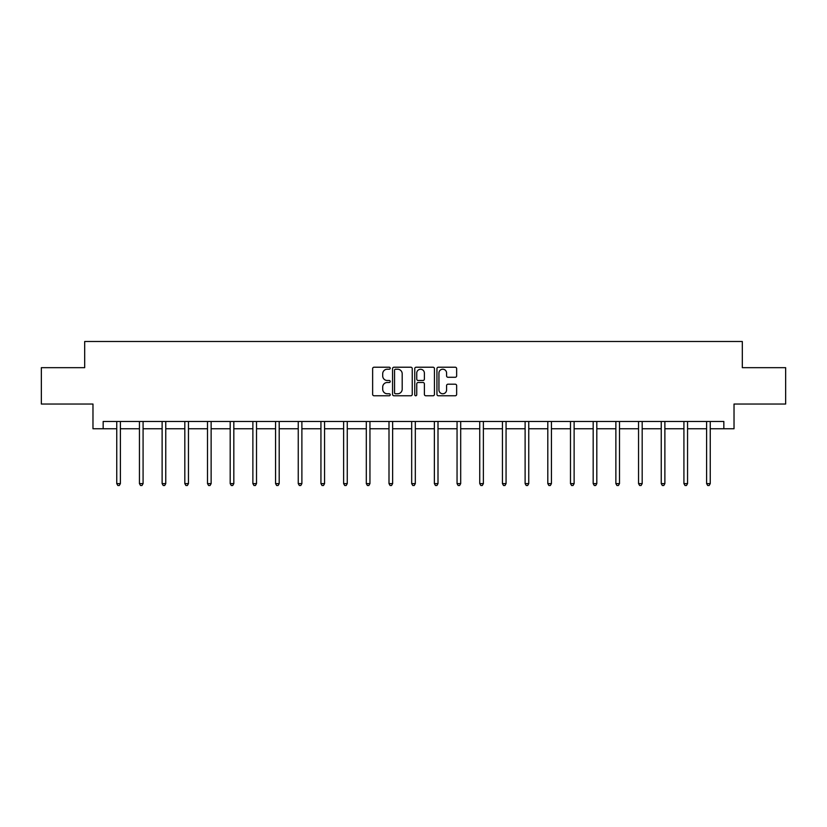 <?xml version="1.0" encoding="UTF-8"?>
<svg xmlns="http://www.w3.org/2000/svg" width="827" height="827" viewBox="0 0 827 827"><rect width="100%" height="100%" fill="white"/><g stroke="black" fill="none" stroke-linecap="round" stroke-linejoin="round"><path stroke-width="1.24" d="M390.23 368.211A1.003 1.003 0 0 0 389.238 367.219L374.062 367.219A1.427 1.427 0 0 0 372.636 368.646L372.636 394.334A1.427 1.427 0 0 0 374.062 395.771L389.238 395.771A1.003 1.003 0 0 0 390.23 394.768A1.003 1.003 0 0 0 389.238 393.766L387.274 393.766A4.569 4.569 0 0 1 382.705 389.197L382.705 387.057A4.569 4.569 0 0 1 387.274 382.487L389.238 382.487A1.003 1.003 0 0 0 390.23 381.495A1.003 1.003 0 0 0 389.238 380.492L387.274 380.492A4.569 4.569 0 0 1 382.705 375.923L382.705 373.783A4.569 4.569 0 0 1 387.274 369.214L389.238 369.214A1.003 1.003 0 0 0 390.23 368.211M455.222 377.277A1.427 1.427 0 0 0 456.649 375.851L456.649 368.646A1.427 1.427 0 0 0 455.222 367.219L438.372 367.219A1.427 1.427 0 0 0 436.945 368.646L436.945 394.334A1.427 1.427 0 0 0 438.372 395.771L455.222 395.771A1.427 1.427 0 0 0 456.649 394.334L456.649 385.63A1.427 1.427 0 0 0 455.222 384.204L448.007 384.204A1.427 1.427 0 0 0 446.58 385.63L446.58 389.951A3.815 3.815 0 0 1 442.765 393.766A3.815 3.815 0 0 1 438.941 389.951L438.941 373.029A3.815 3.815 0 0 1 442.765 369.214A3.815 3.815 0 0 1 446.58 373.029L446.58 375.851A1.427 1.427 0 0 0 448.007 377.277L455.222 377.277M103.158 428.758L103.158 421.481L723.842 421.481L723.842 428.758L734.025 428.758L734.025 404.031L785.65 404.031L785.65 367.674L742.315 367.674L742.315 341.499L84.685 341.499L84.685 367.674L41.35 367.674L41.35 404.031L92.975 404.031L92.975 428.758L116.752 428.758M412.249 368.646A1.427 1.427 0 0 0 410.823 367.219L393.983 367.219A1.427 1.427 0 0 0 392.556 368.646L392.556 394.334A1.427 1.427 0 0 0 393.983 395.771L410.823 395.771A1.427 1.427 0 0 0 412.249 394.334L412.249 368.646M416.177 367.219L433.017 367.219A1.427 1.427 0 0 1 434.444 368.646L434.444 394.334A1.427 1.427 0 0 1 433.017 395.771L425.812 395.771A1.427 1.427 0 0 1 424.385 394.334L424.385 383.914A1.427 1.427 0 0 0 422.959 382.487L418.173 382.487A1.427 1.427 0 0 0 416.746 383.914L416.746 394.768A1.003 1.003 0 0 1 415.743 395.771A1.003 1.003 0 0 1 414.751 394.768L414.751 368.646A1.427 1.427 0 0 1 416.177 367.219M120.391 428.758L139.443 428.758M143.081 428.758L162.123 428.758M165.762 428.758L184.814 428.758M188.453 428.758L207.505 428.758M211.133 428.758L230.185 428.758M233.824 428.758L252.876 428.758M256.515 428.758L275.567 428.758M279.195 428.758L298.247 428.758M301.886 428.758L320.938 428.758M324.566 428.758L343.618 428.758M347.257 428.758L366.309 428.758M369.948 428.758L389 428.758M392.629 428.758L411.681 428.758M415.319 428.758L434.371 428.758M438 428.758L457.052 428.758M460.691 428.758L479.743 428.758M483.382 428.758L502.434 428.758M506.062 428.758L525.114 428.758M528.753 428.758L547.805 428.758M551.433 428.758L570.485 428.758M574.124 428.758L593.176 428.758M596.815 428.758L615.867 428.758M619.495 428.758L638.547 428.758M642.186 428.758L661.238 428.758M664.877 428.758L683.919 428.758M687.557 428.758L706.609 428.758M710.248 428.758L723.842 428.758M395.554 369.214A1.003 1.003 0 0 0 394.551 370.217L394.551 392.773A1.003 1.003 0 0 0 395.554 393.766L397.622 393.766A4.569 4.569 0 0 0 402.191 389.197L402.191 373.783A4.569 4.569 0 0 0 397.622 369.214L395.554 369.214M424.385 373.101A3.815 3.815 0 0 0 420.571 369.287A3.815 3.815 0 0 0 416.746 373.101L416.746 379.066A1.427 1.427 0 0 0 418.173 380.492L422.959 380.492A1.427 1.427 0 0 0 424.385 379.066L424.385 373.101M120.577 421.481L120.494 421.698A1.458 1.458 0 0 0 120.391 422.235L120.391 483.609L116.752 483.609L116.752 422.235A1.458 1.458 0 0 0 116.648 421.698L116.566 421.481M120.391 483.609L119.295 485.501L117.847 485.501L116.752 483.609M143.267 421.481L143.185 421.698A1.458 1.458 0 0 0 143.081 422.235L143.081 483.609L139.443 483.609L139.443 422.235A1.458 1.458 0 0 0 139.339 421.698L139.246 421.481M143.081 483.609L141.986 485.501L140.528 485.501L139.443 483.609M165.958 421.481L165.865 421.698A1.458 1.458 0 0 0 165.762 422.235L165.762 483.609L162.123 483.609L162.123 422.235A1.458 1.458 0 0 0 162.02 421.698L161.937 421.481M165.762 483.609L164.676 485.501L163.219 485.501L162.123 483.609M188.639 421.481L188.556 421.698A1.458 1.458 0 0 0 188.453 422.235L188.453 483.609L184.814 483.609L184.814 422.235A1.458 1.458 0 0 0 184.71 421.698L184.628 421.481M188.453 483.609L187.357 485.501L185.91 485.501L184.814 483.609M211.33 421.481L211.247 421.698A1.458 1.458 0 0 0 211.133 422.235L211.133 483.609L207.505 483.609L207.505 422.235A1.458 1.458 0 0 0 207.401 421.698L207.308 421.481M211.133 483.609L210.048 485.501L208.59 485.501L207.505 483.609M234.01 421.481L233.927 421.698A1.458 1.458 0 0 0 233.824 422.235L233.824 483.609L230.185 483.609L230.185 422.235A1.458 1.458 0 0 0 230.082 421.698L229.999 421.481M233.824 483.609L232.728 485.501L231.281 485.501L230.185 483.609M256.701 421.481L256.618 421.698A1.458 1.458 0 0 0 256.515 422.235L256.515 483.609L252.876 483.609L252.876 422.235A1.458 1.458 0 0 0 252.773 421.698L252.68 421.481M256.515 483.609L255.419 485.501L253.961 485.501L252.876 483.609M279.392 421.481L279.299 421.698A1.458 1.458 0 0 0 279.195 422.235L279.195 483.609L275.567 483.609L275.567 422.235A1.458 1.458 0 0 0 275.453 421.698L275.37 421.481M279.195 483.609L278.11 485.501L276.652 485.501L275.567 483.609M302.072 421.481L301.989 421.698A1.458 1.458 0 0 0 301.886 422.235L301.886 483.609L298.247 483.609L298.247 422.235A1.458 1.458 0 0 0 298.144 421.698L298.061 421.481M301.886 483.609L300.79 485.501L299.343 485.501L298.247 483.609M324.763 421.481L324.68 421.698A1.458 1.458 0 0 0 324.566 422.235L324.566 483.609L320.938 483.609L320.938 422.235A1.458 1.458 0 0 0 320.835 421.698L320.742 421.481M324.566 483.609L323.481 485.501L322.023 485.501L320.938 483.609M347.454 421.481L347.361 421.698A1.458 1.458 0 0 0 347.257 422.235L347.257 483.609L343.618 483.609L343.618 422.235A1.458 1.458 0 0 0 343.515 421.698L343.432 421.481M347.257 483.609L346.172 485.501L344.714 485.501L343.618 483.609M370.134 421.481L370.051 421.698A1.458 1.458 0 0 0 369.948 422.235L369.948 483.609L366.309 483.609L366.309 422.235A1.458 1.458 0 0 0 366.206 421.698L366.113 421.481M369.948 483.609L368.852 485.501L367.395 485.501L366.309 483.609M392.825 421.481L392.732 421.698A1.458 1.458 0 0 0 392.629 422.235L392.629 483.609L389 483.609L389 422.235A1.458 1.458 0 0 0 388.886 421.698L388.804 421.481M392.629 483.609L391.543 485.501L390.086 485.501L389 483.609M415.505 421.481L415.423 421.698A1.458 1.458 0 0 0 415.319 422.235L415.319 483.609L411.681 483.609L411.681 422.235A1.458 1.458 0 0 0 411.577 421.698L411.495 421.481M415.319 483.609L414.224 485.501L412.776 485.501L411.681 483.609M438.196 421.481L438.114 421.698A1.458 1.458 0 0 0 438 422.235L438 483.609L434.371 483.609L434.371 422.235A1.458 1.458 0 0 0 434.268 421.698L434.175 421.481M438 483.609L436.914 485.501L435.457 485.501L434.371 483.609M460.887 421.481L460.794 421.698A1.458 1.458 0 0 0 460.691 422.235L460.691 483.609L457.052 483.609L457.052 422.235A1.458 1.458 0 0 0 456.949 421.698L456.866 421.481M460.691 483.609L459.605 485.501L458.148 485.501L457.052 483.609M483.568 421.481L483.485 421.698A1.458 1.458 0 0 0 483.382 422.235L483.382 483.609L479.743 483.609L479.743 422.235A1.458 1.458 0 0 0 479.639 421.698L479.546 421.481M483.382 483.609L482.286 485.501L480.828 485.501L479.743 483.609M506.258 421.481L506.165 421.698A1.458 1.458 0 0 0 506.062 422.235L506.062 483.609L502.434 483.609L502.434 422.235A1.458 1.458 0 0 0 502.32 421.698L502.237 421.481M506.062 483.609L504.977 485.501L503.519 485.501L502.434 483.609M528.939 421.481L528.856 421.698A1.458 1.458 0 0 0 528.753 422.235L528.753 483.609L525.114 483.609L525.114 422.235A1.458 1.458 0 0 0 525.011 421.698L524.928 421.481M528.753 483.609L527.657 485.501L526.21 485.501L525.114 483.609M551.63 421.481L551.547 421.698A1.458 1.458 0 0 0 551.433 422.235L551.433 483.609L547.805 483.609L547.805 422.235A1.458 1.458 0 0 0 547.701 421.698L547.608 421.481M551.433 483.609L550.348 485.501L548.89 485.501L547.805 483.609M574.32 421.481L574.227 421.698A1.458 1.458 0 0 0 574.124 422.235L574.124 483.609L570.485 483.609L570.485 422.235A1.458 1.458 0 0 0 570.382 421.698L570.299 421.481M574.124 483.609L573.039 485.501L571.581 485.501L570.485 483.609M597.001 421.481L596.918 421.698A1.458 1.458 0 0 0 596.815 422.235L596.815 483.609L593.176 483.609L593.176 422.235A1.458 1.458 0 0 0 593.073 421.698L592.99 421.481M596.815 483.609L595.719 485.501L594.272 485.501L593.176 483.609M619.692 421.481L619.599 421.698A1.458 1.458 0 0 0 619.495 422.235L619.495 483.609L615.867 483.609L615.867 422.235A1.458 1.458 0 0 0 615.753 421.698L615.67 421.481M619.495 483.609L618.41 485.501L616.952 485.501L615.867 483.609M642.372 421.481L642.29 421.698A1.458 1.458 0 0 0 642.186 422.235L642.186 483.609L638.547 483.609L638.547 422.235A1.458 1.458 0 0 0 638.444 421.698L638.361 421.481M642.186 483.609L641.09 485.501L639.643 485.501L638.547 483.609M665.063 421.481L664.98 421.698A1.458 1.458 0 0 0 664.877 422.235L664.877 483.609L661.238 483.609L661.238 422.235A1.458 1.458 0 0 0 661.135 421.698L661.042 421.481M664.877 483.609L663.781 485.501L662.324 485.501L661.238 483.609M687.754 421.481L687.661 421.698A1.458 1.458 0 0 0 687.557 422.235L687.557 483.609L683.919 483.609L683.919 422.235A1.458 1.458 0 0 0 683.815 421.698L683.733 421.481M687.557 483.609L686.472 485.501L685.014 485.501L683.919 483.609M710.434 421.481L710.352 421.698A1.458 1.458 0 0 0 710.248 422.235L710.248 483.609L706.609 483.609L706.609 422.235A1.458 1.458 0 0 0 706.506 421.698L706.423 421.481M710.248 483.609L709.152 485.501L707.705 485.501L706.609 483.609"/></g></svg>
